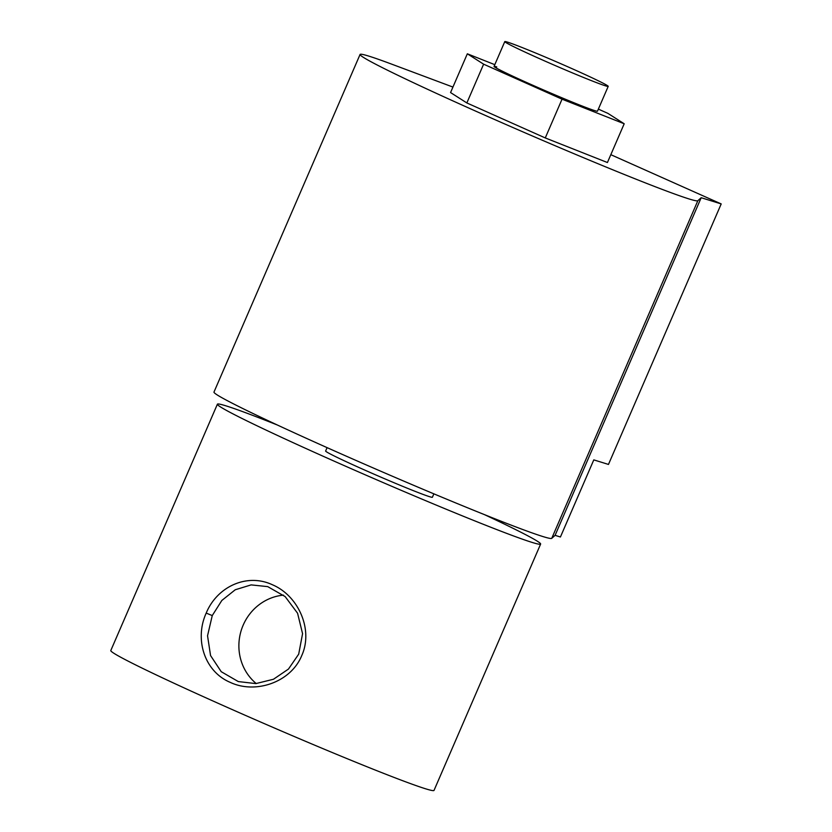 <?xml version="1.0" encoding="UTF-8"?>
<svg xmlns="http://www.w3.org/2000/svg" width="832" height="832" viewBox="0 0 832 832"><rect width="100%" height="100%" fill="white"/><g stroke="black" fill="none" stroke-linecap="round" stroke-linejoin="round"><path stroke-width="1.25" d="M496.756 66.924A56.347 1.966 23.4 0 0 494.052 66.404A56.347 1.966 23.4 0 0 536.994 87.1A56.347 1.966 23.4 0 0 594.766 110.635A56.347 1.966 23.4 0 0 597.48 111.155L608.213 86.362A56.347 1.966 23.4 0 0 565.261 65.666A56.347 1.966 23.4 0 0 507.489 42.12A56.347 1.966 23.4 0 0 504.785 41.6A56.347 1.966 23.4 0 0 547.726 62.296A56.347 1.966 23.4 0 0 605.498 85.842A56.347 1.966 23.4 0 0 608.213 86.362M494.801 64.667L467.334 53.799L483.621 64.178L562.047 99.174L624.198 123.77L607.911 113.381L598.364 109.117M467.334 53.799L450.559 92.56L466.846 102.95L545.272 137.935L607.422 162.531L624.198 123.77M562.047 99.174L545.272 137.935M483.621 64.178L466.846 102.95M360.079 54.444L213.98 392.07A184.049 6.406 -156.6 0 0 354.255 459.67A184.049 6.406 -156.6 0 0 542.942 536.557A184.049 6.406 -156.6 0 0 551.741 538.346L697.84 200.72A184.049 6.406 -156.6 0 1 689.042 198.942A184.049 6.406 -156.6 0 1 500.354 122.044A184.049 6.406 -156.6 0 1 360.079 54.444A184.049 6.406 -156.6 0 1 368.93 56.15A184.049 6.406 -156.6 0 1 391.508 64.085L452.93 87.069M551.741 538.346L555.09 535.34L560.425 536.994L593.798 459.878L608.473 464.433L721.198 203.923L610.823 154.679M697.84 200.72L701.189 197.714L721.198 203.923M555.09 535.34L701.189 197.714M301.694 655.699C290.878 682.198 255.632 694.356 230.235 682.375C204.246 671.424 194.376 639.059 206.201 613.09C217.11 586.591 246.969 572.801 272.48 584.792C298.345 595.722 313.622 629.689 301.694 655.699M212.254 615.576L207.542 635.773L210.558 655.564L221.239 671.705L238.306 681.574L255.882 683.592L273.468 679.255L288.465 669.063L298.698 654.15L302.567 633.672L297.575 613.246L285.147 596.586L267.717 586.622L251.129 584.896L235.248 589.763L221.842 600.454L212.254 615.576L206.201 613.09M256.256 683.571A49.702 47.299 107.2 0 1 243.173 625.154A49.702 47.299 107.2 0 1 283.452 595.14M327.09 447.637L325.624 451.027A58.167 2.028 23.4 0 0 369.959 472.389A58.167 2.028 23.4 0 0 429.593 496.694A58.167 2.028 23.4 0 0 432.401 497.224L433.857 493.844M277.347 425.006A176.093 6.126 23.4 0 0 225.867 405.818A176.093 6.126 23.4 0 0 217.402 404.186A176.093 6.126 23.4 0 0 351.614 468.863A176.093 6.126 23.4 0 0 532.147 542.433A176.093 6.126 23.4 0 0 540.623 544.066A176.093 6.126 23.4 0 0 484.411 514.613M217.402 404.186L110.802 650.53A176.093 6.126 23.4 0 0 245.014 715.208A176.093 6.126 23.4 0 0 425.547 788.778A176.093 6.126 23.4 0 0 434.023 790.4L540.623 544.066M494.052 66.404L504.785 41.6"/></g></svg>
